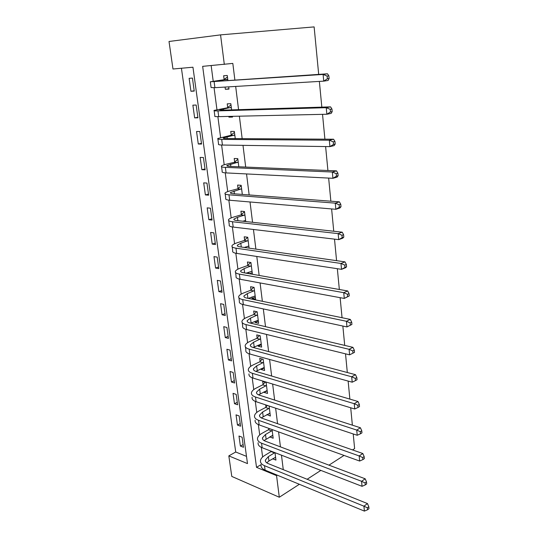 <?xml version="1.0" encoding="UTF-8"?>
<svg xmlns="http://www.w3.org/2000/svg" width="538" height="538" viewBox="0 0 538 538"><rect width="100%" height="100%" fill="white"/><g stroke="black" fill="none" stroke-linecap="round" stroke-linejoin="round"><path stroke-width="0.81" d="M277.278 475.175L276.559 475.619L279.303 497.24L231.791 476.426L228.825 455.888L247.493 463.601L192.947 67.216L172.98 69.005L169.013 41.48L220.56 34.876L314.125 26.9L318.691 74.392M181.427 68.245L235.725 452.007L228.825 455.888M235.725 452.007L246.498 456.365M243.492 447.28L242.1 437.206L238.986 436.015L240.385 446.056L243.492 447.28M240.58 426.204L239.161 415.961L236.034 414.845L237.46 425.047L240.58 426.204M237.614 404.778L236.175 394.374L233.041 393.339L234.481 403.702L237.614 404.778M234.608 383.009L233.142 372.437L229.988 371.476L231.461 382.014L234.608 383.009M231.548 360.884L230.056 350.13L226.895 349.256L228.388 359.969L231.548 360.884M228.435 338.389L226.922 327.46L223.747 326.667L225.261 337.555L228.435 338.389M225.274 315.517L223.734 304.407L220.546 303.701L222.086 314.77L225.274 315.517M222.059 292.262L220.493 280.964L217.291 280.345L218.858 291.609L222.059 292.262M218.784 268.61L217.197 257.117L213.976 256.599L215.577 268.052L218.784 268.61M215.462 244.555L213.842 232.86L210.614 232.443L212.234 244.091L215.462 244.555M212.073 220.082L210.432 208.186L207.184 207.87L208.838 219.712L212.073 220.082M208.63 195.18L206.962 183.075L203.7 182.866L205.381 194.917L208.63 195.18M205.133 169.847L203.425 157.52L200.156 157.419L201.864 169.685L205.133 169.847M201.562 144.056L199.827 131.514L196.545 131.521L198.287 144.009L201.562 144.056M197.937 117.809L196.168 105.038L192.873 105.166L194.642 117.876L197.937 117.809M194.238 91.083L192.443 78.084L189.127 78.326L190.936 91.272L194.238 91.083M283.27 469.661L281.475 455.188M280.439 446.87L278.583 431.893M277.561 423.675L275.638 408.181M274.629 400.07L272.638 384.038M271.643 376.042L269.585 359.458M268.61 351.576L266.478 334.421M265.516 326.667L263.311 308.92M262.362 301.293L260.083 282.934M259.155 275.449L256.794 256.465M255.886 249.121L253.445 229.477M252.551 222.288L250.029 201.979M249.155 194.944L246.545 173.935M245.691 167.069L242.994 145.347M242.161 138.649L239.376 116.181M238.563 109.665L235.678 86.436M234.891 80.108L232.819 63.403L202.651 66.349L256.518 467.334L276.559 475.619M211.158 65.589L213.209 81.225M214.063 87.728L216.942 109.604M217.87 116.652L220.6 137.446M221.602 145.018L224.198 164.776M225.261 172.853L227.722 191.595M228.845 200.156L231.185 217.93M232.369 226.955L234.581 243.788M235.832 253.257L237.924 269.175M239.222 279.074L241.206 294.118M242.557 304.427L244.427 318.617M245.832 329.323L247.588 342.693M249.047 353.775L250.701 366.351M252.208 377.797L253.754 389.599M255.308 401.402L256.76 412.451M258.354 424.59L259.713 434.919M261.354 447.381L262.618 457.011M272.638 458.786L275.933 460.091L274.999 452.687M269.773 436.869L273.169 438.248L272.073 429.553M268.684 428.335L268.812 429.311M266.922 414.542L270.358 416.042L269.094 406.008M265.685 404.879L265.967 407.051M264.024 391.832L264.091 392.37L267.5 393.453L266.115 382.478L262.692 381.435L263.075 384.414M261.071 368.732L261.165 369.485L264.595 370.48L263.183 359.317L259.746 358.362L260.13 361.395M258.065 345.235L258.193 346.21L261.636 347.111L260.204 335.752L256.747 334.892L257.137 337.978M255.012 321.32L255.167 322.524L258.63 323.338L257.164 311.778L253.694 311.011L254.097 314.152M251.905 296.989L252.087 298.429L255.57 299.141L254.077 287.373L250.587 286.707L250.997 289.901M252.423 274.272L250.937 262.537L247.426 261.972L247.843 265.227M248.738 272.221L248.919 273.66M249.114 248.153L247.736 237.258L244.212 236.801L244.635 240.109M245.516 247.003L245.597 247.648M245.745 221.535L244.481 211.515L240.937 211.172L241.367 214.541M242.315 194.42L241.165 185.307L237.601 185.072L238.045 188.508M238.818 166.78L237.783 158.609L234.205 158.495L234.655 161.992M235.254 138.602L234.346 131.413L230.748 131.427L231.206 134.984M228.832 116.416L228.926 117.149L232.53 117.076L232.436 116.336M231.616 109.88L230.836 103.706L227.224 103.847L227.688 107.479M225.079 87.069L225.368 89.301L228.986 89.093L228.704 86.853M227.91 80.586L227.265 75.475L223.633 75.75L224.111 79.442M319.364 81.406L321.832 107.129M322.524 114.338L324.905 139.167M325.618 146.558L327.918 170.512M328.644 178.085L330.863 201.199M331.61 208.932L333.748 231.246M334.508 239.141L336.573 260.668M337.346 268.711L339.344 289.491M340.13 297.669L342.054 317.723M342.854 326.041L344.71 345.396M345.524 353.836L347.313 372.511M348.14 381.079L349.868 399.095M350.702 407.777L352.37 425.161M353.217 433.951L354.623 448.584L352.538 449.929M220.56 34.876L224.312 64.419M279.303 497.24L299.363 484.281M307.124 479.271L320.85 470.4M328.974 465.155L344.024 455.43M261.038 464.65L256.518 467.334M243.109 444.529L240.385 446.056M194.198 90.801L190.936 91.272M197.863 117.318L194.642 117.876M201.468 143.364L198.287 144.009M205.005 168.959L201.864 169.685M208.482 194.11L205.381 194.917M211.905 218.831L208.838 219.712M215.261 243.129L212.234 244.091M218.569 267.016L215.577 268.052M221.811 290.507L218.858 291.609M225.005 313.607L222.086 314.77M228.152 336.324L225.261 337.555M231.239 358.671L228.388 359.969M234.279 380.655L231.461 382.014M237.271 402.29L234.481 403.702M240.217 423.581L237.46 425.047M272.645 435.383L269.794 436.997M270.002 413.231L266.962 414.872M267.164 390.796L264.091 392.37M264.279 367.985L261.165 369.485M261.34 344.777L258.193 346.21M258.354 321.173L255.167 322.524M255.315 297.151L252.087 298.429M252.221 272.705L249.39 273.741M249.074 247.83L248.421 248.052M232.456 116.517L228.926 117.149M228.946 88.777L225.368 89.301M274.857 452.633L268.368 456.614L265.389 460.03C265.18 461.517 266.081 462.687 268.092 463.541L367.481 503.581L368.806 506.749L367.387 507.791L367.568 509.762L368.987 508.713L368.806 506.749M275.577 457.26L268.933 460.992L266.74 462.821M367.568 509.762L364.387 511.1L363.923 506.184L264.501 465.693C261.515 464.402 260.17 462.653 260.486 460.447C260.869 458.578 262.369 456.856 265.005 455.289L271.488 451.328M364.387 511.1L265.086 470.145C262.1 468.84 260.762 467.078 261.065 464.852M367.387 507.791L363.923 506.184L367.481 503.581M274.595 452.942L271.226 451.644M272.194 430.528L265.51 434.509L262.483 437.784C262.262 439.203 263.163 440.313 265.187 441.12L365.174 478.793L366.506 481.907L365.067 482.916L365.255 484.926L366.687 483.911L366.506 481.907M272.806 435.37L264.01 440.555M365.255 484.926L362.047 486.318L361.57 481.302L261.549 443.191C258.543 441.974 257.211 440.313 257.541 438.208C257.937 436.419 259.464 434.771 262.127 433.258L268.422 429.748L269.43 428.604M362.047 486.318L262.147 447.724C259.141 446.493 257.803 444.812 258.132 442.687M365.067 482.916L361.57 481.302L365.174 478.793M271.811 430.972L268.422 429.748M269.37 408.194L262.605 412.027L259.531 415.154C259.296 416.499 260.197 417.555 262.228 418.308L362.82 453.527L364.159 456.587L362.699 457.556L362.894 459.6L364.347 458.632L364.159 456.587M269.989 413.117L261.266 417.898M362.894 459.6L359.653 461.046L359.169 455.935L258.549 420.299C255.53 419.163 254.192 417.596 254.541 415.592C254.958 413.89 256.512 412.31 259.202 410.857L265.577 407.488L267.406 405.45M359.653 461.046L259.155 424.906C256.135 423.756 254.804 422.169 255.146 420.144M362.699 457.556L359.169 455.935L362.82 453.527M268.98 408.624L265.577 407.488M266.492 385.47L259.652 389.156L256.525 392.135C256.276 393.412 257.171 394.394 259.215 395.1L360.42 427.764L361.765 430.763L360.285 431.691L360.48 433.783L361.96 432.848L361.765 430.763M267.124 390.48L258.536 394.845M360.48 433.783L357.219 435.282L356.728 430.07L255.489 397.004C252.456 395.948 251.125 394.475 251.495 392.579C251.925 390.965 253.506 389.465 256.229 388.08L262.678 384.845L265.133 382.182M357.219 435.282L256.108 401.691C253.075 400.622 251.744 399.129 252.107 397.212M360.285 431.691L356.728 430.07L360.42 427.764M266.095 385.901L262.678 384.845M263.566 362.363L256.639 365.887L253.465 368.712C253.203 369.915 254.097 370.837 256.155 371.476L357.978 401.489L359.323 404.428L357.831 405.309L358.026 407.441L359.519 406.553L359.323 404.428M264.212 367.454L255.832 371.375M358.026 407.441L354.737 409.001L354.233 403.682L252.383 373.298C249.329 372.33 248.005 370.951 248.395 369.169C248.845 367.649 250.446 366.223 253.21 364.899L259.733 361.818L262.322 359.075M354.737 409.001L253.008 378.073C249.962 377.084 248.63 375.685 249.013 373.883M357.831 405.309L354.233 403.682L357.978 401.489M263.169 362.787L259.733 361.818M260.594 338.853L253.58 342.215L250.352 344.878C250.076 346.001 250.97 346.855 253.035 347.44L355.483 374.683L356.835 377.562L355.315 378.402L355.524 380.574L357.037 379.727L356.835 377.562M261.246 344.031L253.203 347.481M355.524 380.574L352.202 382.195L351.684 376.768L249.215 349.162C246.155 348.288 244.824 347.01 245.234 345.342C245.705 343.923 247.339 342.578 250.13 341.321L256.734 338.395L259.471 335.571M352.202 382.195L249.854 354.024C246.794 353.13 245.469 351.832 245.873 350.137L245.456 346.983M355.315 378.402L351.684 376.768L355.483 374.683M260.19 339.27L256.734 338.395M257.567 314.925L250.466 318.126L247.184 320.621C246.895 321.663 247.789 322.444 249.861 322.968L352.935 347.34L354.293 350.144L352.76 350.937L352.962 353.157L354.502 352.363L354.293 350.144M258.233 320.204L250.681 323.163M352.962 353.157L349.613 354.845L349.088 349.303L245.994 324.602C242.914 323.809 241.596 322.639 242.026 321.092C242.51 319.774 244.171 318.516 247.003 317.326L253.687 314.562L256.592 311.65M349.613 354.845L246.639 329.545C243.566 328.738 242.241 327.548 242.672 325.974L242.228 322.612M352.76 350.937L349.088 349.303L352.935 347.34M257.157 315.342L253.687 314.562M254.487 290.581L247.298 293.607L243.963 295.927C243.66 296.882 244.548 297.595 246.626 298.052L350.339 319.431L351.704 322.168L350.144 322.914L350.352 325.181L351.913 324.427L351.704 322.168M255.167 295.954L248.314 298.402M351.913 324.427L346.976 326.929L346.438 321.28L242.712 299.585C239.618 298.893 238.3 297.837 238.751 296.411C239.262 295.194 240.95 294.03 243.815 292.907L250.587 290.305L253.674 287.299M350.352 325.181L346.976 326.929L243.371 304.622C240.284 303.909 238.966 302.833 239.41 301.381L238.939 297.803M350.144 322.914L346.438 321.28L350.339 319.431M254.071 290.991L250.587 290.305M251.347 265.806L244.07 268.65L240.681 270.782C240.358 271.656 241.246 272.289 243.337 272.679L347.689 290.95L349.054 293.613L347.474 294.306L347.689 296.62L349.27 295.92L349.054 293.613M252.04 271.266L246.122 273.169M349.27 295.92L344.28 298.435L343.735 292.665L239.37 274.118C236.263 273.519 234.951 272.578 235.422 271.28C235.953 270.17 237.668 269.101 240.573 268.052L247.426 265.624L250.721 262.504M347.689 296.62L344.28 298.435L240.042 279.249C236.942 278.63 235.624 277.662 236.095 276.344L235.59 272.537M347.474 294.306L343.735 292.665L347.689 290.95M250.93 266.202L247.426 265.624M248.159 240.58L240.789 243.237L237.332 245.187C237.002 245.967 237.883 246.518 239.988 246.841L344.979 261.871L346.351 264.461L344.75 265.099L344.972 267.46L346.573 266.814L346.351 264.461M248.859 246.142L244.191 247.446M346.573 266.814L345.53 267.736L341.529 269.343L340.971 263.452L235.967 248.173C232.846 247.682 231.535 246.855 232.033 245.691C232.584 244.696 234.333 243.721 237.271 242.752L244.212 240.499L247.736 237.265M248.886 246.31L248.065 246.155M344.972 267.46L341.529 269.343L236.653 253.398C233.532 252.887 232.221 252.033 232.719 250.843L232.181 246.814M344.75 265.099L340.971 263.452L344.979 261.871M247.736 240.97L244.212 240.499M244.911 214.904L237.446 217.365L233.929 219.114C233.579 219.8 234.46 220.271 236.572 220.526L342.215 232.181L343.594 234.689L341.966 235.267L342.195 237.682L343.816 237.09L343.594 234.689M245.624 220.567L242.678 221.199M343.816 237.09L342.773 238.166L338.718 239.639L338.153 233.62L232.497 221.743C229.363 221.353 228.058 220.654 228.583 219.632C229.154 218.758 230.93 217.877 233.909 216.989L240.943 214.924L244.508 211.757M245.678 220.963L244.393 220.681M342.195 237.682L338.718 239.639L233.196 227.07C230.062 226.659 228.758 225.933 229.275 224.884L228.711 220.607M341.966 235.267L338.153 233.62L342.215 232.181M244.481 215.287L240.943 214.924M241.596 188.751L230.466 192.557C230.096 193.142 230.97 193.532 233.095 193.714L339.397 201.851L340.776 204.279L339.128 204.796L339.357 207.264L341.005 206.733L340.776 204.279M341.005 206.733L339.962 207.971L335.853 209.295L335.268 203.149L228.966 194.817C225.812 194.541 224.514 193.962 225.066 193.088C225.664 192.335 227.466 191.555 230.486 190.748L237.608 188.878L241.226 185.778M339.357 207.264L335.853 209.295L229.679 200.244C226.532 199.941 225.227 199.342 225.772 198.435L225.173 193.915M339.128 204.796L335.268 203.149L339.397 201.851M241.165 189.127L237.608 188.878M238.226 162.12L226.928 165.502C226.545 165.986 227.419 166.282 229.551 166.39L336.512 170.876L337.898 173.209L336.223 173.666L336.458 176.182L338.126 175.718L337.898 173.209M338.126 175.718L337.091 177.123L332.921 178.3L332.323 172.019L225.361 167.372C222.201 167.21 220.91 166.767 221.481 166.04C222.1 165.415 223.942 164.742 226.996 164.029L234.218 162.355L237.877 159.329M336.458 176.182L332.921 178.3L226.088 172.906C222.927 172.718 221.636 172.247 222.207 171.494L221.575 166.713M336.223 173.666L332.323 172.019L336.512 170.876M237.789 162.489L234.218 162.355M234.797 134.991L223.331 137.93C222.927 138.313 223.795 138.522 225.94 138.542L333.567 139.221L334.952 141.46L333.257 141.857L333.499 144.426L335.194 144.023L334.952 141.46M335.194 144.023L334.159 145.603L329.922 146.625L329.317 140.203L221.696 139.403C218.515 139.362 217.231 139.06 217.836 138.488L230.762 135.341L234.467 132.388M333.499 144.426L329.922 146.625L222.436 145.045C219.262 144.978 217.971 144.641 218.569 144.043L217.903 138.999M333.257 141.857L329.317 140.203L333.567 139.221M234.353 135.347L230.762 135.341M231.3 107.351L219.665 109.839L222.255 110.162L330.554 106.867L331.946 109.006L330.224 109.335L330.466 111.965L332.188 111.628L331.946 109.006M332.188 111.628L331.159 113.397L326.862 114.244L326.243 107.681L217.951 110.895C214.763 110.976 213.478 110.815 214.111 110.404L227.238 107.822L230.99 104.944M330.466 111.965L326.862 114.244L218.71 116.638C215.516 116.699 214.238 116.504 214.864 116.067L214.158 110.747M330.224 109.335L326.243 107.681L330.554 106.867M230.849 107.701L227.238 107.822M227.735 79.194L215.92 81.198L218.502 81.225L327.474 73.793L328.873 75.831L327.124 76.087L327.373 78.777L329.121 78.508L328.873 75.831M329.121 78.508L328.099 80.465L323.735 81.144L323.096 74.432L210.318 81.783L223.653 79.779L227.453 76.988M228.731 87.075L228.213 86.88M327.373 78.777L323.735 81.144L214.911 87.681L211.084 87.546L210.345 81.951M327.124 76.087L323.096 74.432L327.474 73.793M227.278 79.53L223.653 79.779M268.933 460.992L268.368 456.614M265.086 470.145L264.501 465.693M266.088 438.961L265.51 434.509M262.147 447.724L261.549 443.191M263.19 416.553L262.605 412.027M259.155 424.906L258.549 420.299M260.244 393.762L259.652 389.156M256.108 401.691L255.489 397.004M257.245 370.574L256.639 365.887M253.008 378.073L252.383 373.298M254.198 346.983L253.58 342.215M249.854 354.024L249.215 349.162M251.098 322.975L250.466 318.126M246.639 329.545L245.994 324.602M247.91 298.314L247.298 293.607M243.371 304.622L242.712 299.585M244.622 272.907L244.07 268.65M240.042 279.249L239.37 274.118M241.28 247.029L240.789 243.237M236.653 253.398L235.967 248.173M237.87 220.667L237.446 217.365M233.196 227.07L232.497 221.743M234.4 193.814L234.037 191.01M229.679 200.244L228.966 194.817M230.863 166.444L230.567 164.171M226.088 172.906L225.361 167.372M227.258 138.555L227.029 136.82M222.436 145.045L221.696 139.403M223.579 110.122L223.431 108.952M218.71 116.638L217.951 110.895M219.834 81.13L219.76 80.552M214.911 87.681L214.137 81.823M265.584 461.496L265.389 460.03M262.665 439.183L262.483 437.784M259.699 416.486L259.531 415.154M256.687 393.386L256.525 392.135M253.62 369.888L253.465 368.712M250.493 345.974L250.352 344.878M247.319 321.637L247.184 320.621M244.084 296.855L243.963 295.927M240.789 271.623L240.681 270.782M237.433 245.933L237.332 245.187M234.017 219.766L233.929 219.114M230.533 193.108L230.466 192.557M226.989 165.953L226.928 165.502M223.378 138.273L223.331 137.93"/></g></svg>
